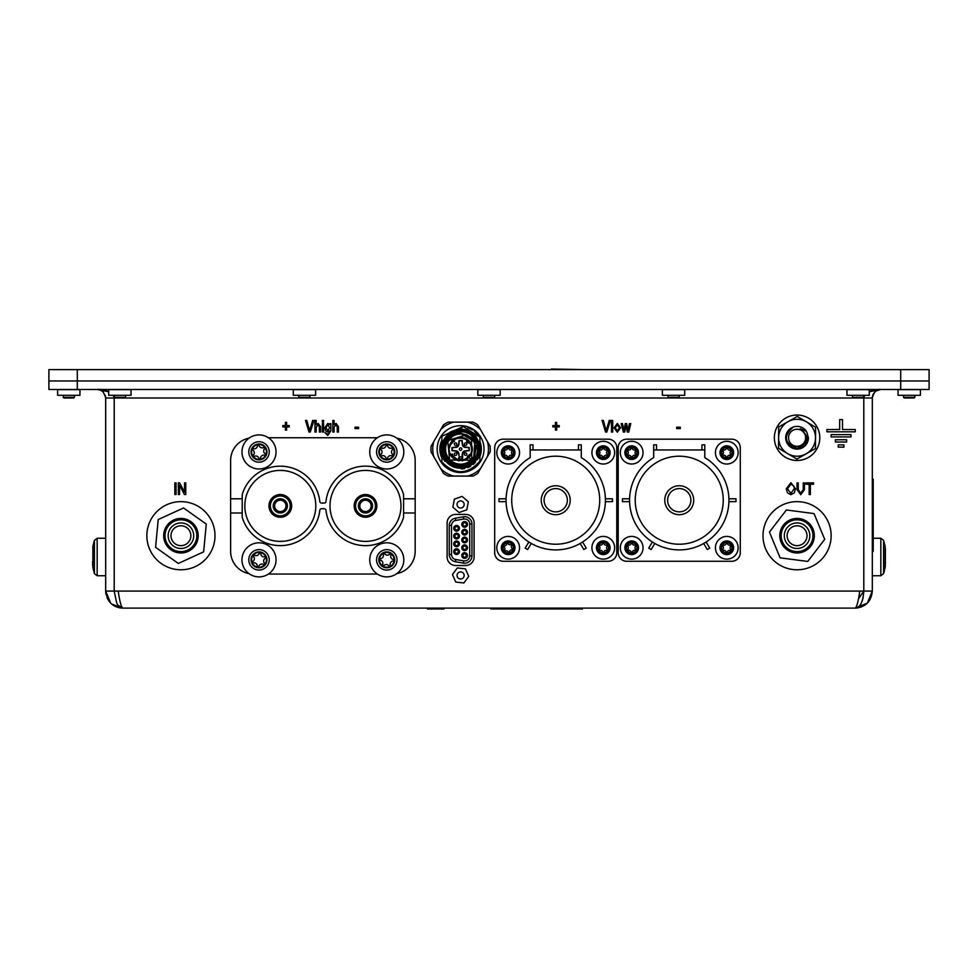 <?xml version="1.0" encoding="UTF-8"?>
<svg xmlns="http://www.w3.org/2000/svg" width="978" height="978" viewBox="0 0 978 978"><rect width="100%" height="100%" fill="white"/><g stroke="black" fill="none" stroke-linecap="round" stroke-linejoin="round"><path stroke-width="1.47" d="M909.222 395.295L898.048 395.295L898.048 389.623L920.396 389.623L920.396 395.295L909.222 395.295M858.122 395.295L846.948 395.295L846.948 389.623L869.283 389.623L869.283 395.295L858.122 395.295M68.778 395.295L57.604 395.295L57.604 389.623L79.951 389.623L79.951 395.295L68.778 395.295M673.561 395.295L662.387 395.295L662.387 389.623L684.734 389.623L684.734 395.295L673.561 395.295M489 395.295L477.826 395.295L477.826 389.623L500.174 389.623L500.174 395.295L489 395.295M304.439 395.295L293.266 395.295L293.266 389.623L315.613 389.623L315.613 395.295L304.439 395.295M119.878 395.295L108.717 395.295L108.717 389.623L131.052 389.623L131.052 395.295L119.878 395.295M797.07 429.232A8.521 8.521 0 0 0 788.549 437.753A8.521 8.521 0 0 0 797.07 446.274A8.521 8.521 0 0 0 805.591 437.753A8.521 8.521 0 0 0 797.07 429.232M793.219 427.068A11.357 11.357 0 0 1 806.483 431.396L800.273 428.706C809.918 436.873 808.855 443.376 797.07 448.23C784.246 443.389 782.95 436.335 793.219 427.068L789.038 429.721L793.219 427.068L789.038 429.721L785.713 437.753L789.038 445.785L797.07 449.11C807.192 446.934 810.334 441.029 806.483 431.396L808.427 437.753L805.102 445.785L797.07 449.11L805.102 445.785L808.427 437.753L806.483 431.396L808.427 437.753L805.102 445.785L797.07 449.11L805.102 445.785L797.07 449.11L805.102 445.785L808.427 437.753L805.102 445.785L797.07 449.11L805.102 445.785L808.427 437.753L806.483 431.396L808.427 437.753L805.102 445.785L797.07 449.11L805.102 445.785L808.427 437.753L805.102 445.785L797.07 449.11L789.038 445.785L785.713 437.753L789.038 429.721L793.219 427.068L789.038 429.721L785.713 437.753L789.038 445.785L797.07 449.11L789.038 445.785L785.713 437.753L789.038 429.721L793.219 427.068L789.038 429.721L785.713 437.753L789.038 445.785L797.07 449.11L789.038 445.785L785.713 437.753L789.038 429.721L793.219 427.068L789.038 429.721L785.713 437.753L789.038 445.785L797.07 449.11L789.038 445.785L785.713 437.753L789.038 429.721L793.219 427.068L789.038 429.721L785.713 437.753L789.038 445.785L797.07 449.11L789.038 445.785L785.713 437.753L789.038 429.721L793.219 427.068A11.357 11.357 0 0 0 796.972 449.11A11.357 11.357 0 0 0 808.427 437.838M800.579 448.547L805.102 445.785L808.427 437.753M443.963 608.683L427.508 608.683M443.963 608.964L427.508 608.964M582.546 608.964L490.895 608.964L582.546 608.683M858.391 599.001L863.794 591.079L863.794 397.997L864.674 395.295M861.19 607.057L855.273 608.108C865.616 607.118 871.288 601.433 872.315 591.079L867.315 603.12L872.315 591.079L859.784 591.079C858.281 601.421 856.777 607.106 855.273 608.108L122.727 608.108L855.273 608.108L867.327 603.12L864.735 605.248L855.273 608.108C860.237 607.534 863.073 601.861 863.794 591.079M922.694 380.968L929.1 380.968L929.1 389.476L929.1 380.968L900.701 380.968L922.694 380.968M929.1 389.476L900.701 389.476L900.701 380.968L77.299 380.968L900.701 380.968L900.701 369.611L929.1 369.611L929.1 380.968L929.1 369.611M869.283 391.738L880.836 389.476L875.909 391.041M875.872 391.078L874.735 392.056M873.623 393.449L873.146 394.317M872.743 395.332L872.425 396.616M872.425 396.603L872.743 395.32M465.577 514.416A8.521 8.521 0 0 1 474.098 522.924L474.098 557.008A8.521 8.521 0 0 1 465.577 565.516L455.638 565.516A8.521 8.521 0 0 1 447.117 557.008L447.117 522.924A8.521 8.521 0 0 1 455.638 514.416L465.577 514.416M441.445 456.995L441.445 441.212M180.93 501.641A34.071 34.071 0 0 0 146.859 535.712A34.071 34.071 0 0 0 180.93 569.783A34.071 34.071 0 0 0 215.001 535.712A34.071 34.071 0 0 0 180.93 501.641M797.07 501.641A34.071 34.071 0 0 0 762.999 535.712A34.071 34.071 0 0 0 797.07 569.783A34.071 34.071 0 0 0 831.141 535.712A34.071 34.071 0 0 0 797.07 501.641M119.707 607.839L122.727 608.108C121.223 607.118 119.719 601.433 118.216 591.079L114.206 591.079L116.7 603.12L117.996 605.248L122.727 608.108L111.737 604.098M77.299 389.476L48.9 389.476L48.9 380.968L77.299 380.968L77.299 389.476L900.701 389.476M876.814 389.476L869.283 391.457M108.717 391.457L101.186 389.476M110.318 602.754L105.685 591.079L105.783 592.827M105.783 592.9L106.015 594.404M107.14 597.949L108.839 600.944M112.409 604.624L113.582 605.455M116.541 606.947L119.499 607.803M105.269 395.381L105.575 396.591M103.265 392.056L102.128 391.066M102.091 391.041L99.707 389.867M863.109 597.803L862.315 600.675M858.476 606.861L856.789 607.839M873.305 390.356L870.958 391.053M876.532 390.65L878.256 389.88M877.975 389.977L880.836 389.476C876.997 388.669 874.161 391.518 872.315 397.997L872.315 591.079M853.158 397.997L872.315 397.997M124.842 397.997L114.206 397.997L114.206 591.079L105.685 591.079L105.685 397.997C103.839 391.518 101.003 388.669 97.164 389.476L108.717 391.738M113.326 395.295L114.206 397.997L105.685 397.997L105.685 538.267L97.164 538.267L94.414 540.394L94.414 573.609L92.886 567.631L92.886 546.372L94.414 540.394L97.164 538.267L94.414 540.394M113.265 605.248L122.727 608.108C112.8 607.534 107.128 601.861 105.685 591.079L110.685 603.12M97.164 538.267L97.164 575.736L105.685 575.736L105.685 591.079M104.389 390.283L102.189 389.855M102.103 389.843L97.164 389.476L100.025 389.977M286.627 430.1L285.417 430.1L285.417 426.921L282.838 426.921L282.838 425.552L285.417 425.552L285.417 422.374L286.627 422.374L286.627 425.552L289.207 425.552L289.207 426.921L286.627 426.921L286.627 430.1M310.27 432.068L309.024 432.068L305.527 420.406L306.774 420.406L309.586 430.711L312.691 420.406L313.95 420.406L310.27 432.068M316.175 432.068L314.965 432.068L314.965 420.406L316.175 420.406L316.175 424.574L318.217 423.437L320.564 426.714L320.564 432.068L319.354 432.068L319.354 426.701L317.948 424.648L316.175 427.435L316.175 432.068M323.596 422.068L322.385 422.068L322.385 420.406L323.596 420.406L323.596 422.068M323.596 432.068L322.385 432.068L322.385 423.584L323.596 423.584L323.596 432.068M327.752 435.406L324.965 432.679L327.728 434.195L329.562 432.765L329.659 430.943L327.764 432.068L325.735 431.017L324.806 427.777L327.801 423.437L329.806 424.672L329.806 423.584L330.87 423.584L330.87 430.846L327.752 435.406M326.029 427.704L327.838 430.858L329.659 427.765L327.777 424.648L326.029 427.704M334.06 432.068L332.838 432.068L332.838 420.406L334.06 420.406L334.06 424.574L336.102 423.437L338.449 426.714L338.449 432.068L337.239 432.068L337.239 426.701L335.821 424.648L334.06 427.435L334.06 432.068M358.608 428.584L354.965 428.584L354.965 427.227L358.608 427.227L358.608 428.584M556.653 430.1L555.443 430.1L555.443 426.921L552.863 426.921L552.863 425.552L555.443 425.552L555.443 422.374L556.653 422.374L556.653 425.552L559.233 425.552L559.233 426.921L556.653 426.921L556.653 430.1M606.812 432.068L605.565 432.068L602.081 420.406L603.328 420.406L606.128 430.711L609.233 420.406L610.492 420.406L606.812 432.068M612.717 432.068L611.507 432.068L611.507 420.406L612.717 420.406L612.717 432.068M617.338 432.227L614.086 427.826L617.338 423.437L620.602 427.741L617.338 432.227M615.296 427.826L617.375 431.005L619.38 427.826L617.314 424.648L615.296 427.826M624.697 432.068L623.341 432.068L621.201 423.584L622.448 423.584L624.013 430.247L625.309 423.584L626.654 423.584L627.949 430.1L629.502 423.584L630.749 423.584L628.732 432.068L627.277 432.068L625.981 425.552L624.697 432.068M680.297 428.584L676.666 428.584L676.666 427.227L680.297 427.227L680.297 428.584M176.052 494.538L174.842 494.538L174.842 482.863L176.052 482.863L176.052 494.538M179.536 494.538L178.326 494.538L178.326 482.863L179.622 482.863L184.536 492.166L184.536 482.863L185.759 482.863L185.759 494.538L184.463 494.538L179.536 485.247L179.536 494.538M787.449 492.863L786.263 488.853L790.896 482.716L795.505 488.719L794.319 492.9L790.884 494.685L787.449 492.863M787.473 488.878L790.884 493.328L794.295 488.682L793.794 486.042L790.909 484.086L787.473 488.878M803.244 489.587L803.244 482.863L804.454 482.863L804.454 489.587L800.75 494.685L797.021 489.587L797.021 482.863L798.244 482.863L798.244 489.587L800.664 493.328L803.244 489.587M810.359 494.538L809.148 494.538L809.148 484.232L805.97 484.232L805.97 482.863L813.537 482.863L813.537 484.232L810.359 484.232L810.359 494.538M839.662 419.599L839.662 429.525L826.887 429.525L826.887 431.799L855.273 431.799L855.273 429.525L842.498 429.525L842.498 419.599L839.662 419.599M831.141 434.648L831.141 436.909L851.019 436.909L851.019 434.648L831.141 434.648M835.395 439.758L835.395 442.019L846.642 442.019L846.642 439.758L835.395 439.758M838.244 444.868L838.244 447.129L843.916 447.129L843.916 444.868L838.244 444.868M546.25 369.611L551.36 369.611M551.36 369.036L583.157 369.611M398.009 369.611L504.428 369.611M77.299 369.611L48.9 369.611L48.9 380.968L77.299 380.968L77.299 369.611L900.701 369.611M171.725 548.67A15.905 15.905 0 0 1 167.971 526.494A15.905 15.905 0 0 1 190.135 522.741A15.905 15.905 0 0 1 193.888 544.917A15.905 15.905 0 0 1 171.725 548.67M170.93 549.783A17.262 17.262 0 0 1 166.859 525.712A17.262 17.262 0 0 1 190.93 521.629A17.262 17.262 0 0 1 195.001 545.712A17.262 17.262 0 0 1 170.93 549.783M188.326 525.296A12.775 12.775 0 0 1 191.346 543.108A12.775 12.775 0 0 1 173.534 546.127A12.775 12.775 0 0 1 170.514 528.303A12.775 12.775 0 0 1 188.326 525.296M186.688 527.607A9.939 9.939 0 0 1 189.035 541.457A9.939 9.939 0 0 1 175.172 543.805A9.939 9.939 0 0 1 172.825 529.954A9.939 9.939 0 0 1 186.688 527.607M155.588 547.313L158.216 519.562L183.546 507.961L206.272 524.098L203.644 551.849L178.314 563.45L155.588 547.313M782.388 541.8A15.905 15.905 0 0 1 790.982 521.017A15.905 15.905 0 0 1 811.752 529.611A15.905 15.905 0 0 1 803.158 550.394A15.905 15.905 0 0 1 782.388 541.8M781.129 542.325A17.262 17.262 0 0 1 790.456 519.758A17.262 17.262 0 0 1 813.011 529.098A17.262 17.262 0 0 1 803.684 551.653A17.262 17.262 0 0 1 781.129 542.325M808.867 530.809A12.775 12.775 0 0 1 801.96 547.509A12.775 12.775 0 0 1 785.273 540.602A12.775 12.775 0 0 1 792.18 523.902A12.775 12.775 0 0 1 808.867 530.809M806.251 531.898A9.939 9.939 0 0 1 800.872 544.893A9.939 9.939 0 0 1 787.889 539.514A9.939 9.939 0 0 1 793.268 526.531A9.939 9.939 0 0 1 806.251 531.898M769.441 532.081L786.398 509.966L814.026 513.597L824.698 539.33L807.742 561.445L780.114 557.827L769.441 532.081M464.587 516.69A7.384 7.384 0 0 1 471.958 524.061L471.958 555.871A7.384 7.384 0 0 1 463.303 563.132L455.345 561.739A7.384 7.384 0 0 1 449.244 554.465L449.244 525.467A7.384 7.384 0 0 1 455.345 518.193L463.303 516.8A7.384 7.384 0 0 1 464.587 516.69M456.579 533.242A2.836 2.836 0 0 1 459.416 536.078A2.836 2.836 0 0 1 456.579 538.915A2.836 2.836 0 0 1 453.731 536.078A2.836 2.836 0 0 1 456.579 533.242M456.579 537.778A1.699 1.699 0 0 0 458.279 536.078A1.699 1.699 0 0 0 456.579 534.367A1.699 1.699 0 0 0 454.868 536.078A1.699 1.699 0 0 0 456.579 537.778M456.579 541.017A2.836 2.836 0 0 1 459.416 543.854A2.836 2.836 0 0 1 456.579 546.69A2.836 2.836 0 0 1 453.731 543.854A2.836 2.836 0 0 1 456.579 541.017M456.579 545.565A1.699 1.699 0 0 0 458.279 543.854A1.699 1.699 0 0 0 456.579 542.154A1.699 1.699 0 0 0 454.868 543.854A1.699 1.699 0 0 0 456.579 545.565M464.636 544.905A2.836 2.836 0 0 1 467.472 547.741A2.836 2.836 0 0 1 464.636 550.59A2.836 2.836 0 0 1 461.799 547.741A2.836 2.836 0 0 1 464.636 544.905M464.636 549.453A1.699 1.699 0 0 0 466.347 547.741A1.699 1.699 0 0 0 464.636 546.042A1.699 1.699 0 0 0 462.936 547.741A1.699 1.699 0 0 0 464.636 549.453M464.636 537.13A2.836 2.836 0 0 1 467.472 539.966A2.836 2.836 0 0 1 464.636 542.802A2.836 2.836 0 0 1 461.799 539.966A2.836 2.836 0 0 1 464.636 537.13M464.636 541.665A1.699 1.699 0 0 0 466.347 539.966A1.699 1.699 0 0 0 464.636 538.267A1.699 1.699 0 0 0 462.936 539.966A1.699 1.699 0 0 0 464.636 541.665M464.636 529.342A2.836 2.836 0 0 1 467.472 532.191A2.836 2.836 0 0 1 464.636 535.027A2.836 2.836 0 0 1 461.799 532.191A2.836 2.836 0 0 1 464.636 529.342M464.636 533.89A1.699 1.699 0 0 0 466.347 532.191A1.699 1.699 0 0 0 464.636 530.479A1.699 1.699 0 0 0 462.936 532.191A1.699 1.699 0 0 0 464.636 533.89M456.579 525.455A2.836 2.836 0 0 1 459.416 528.291A2.836 2.836 0 0 1 456.579 531.14A2.836 2.836 0 0 1 453.731 528.291A2.836 2.836 0 0 1 456.579 525.455M456.579 530.003A1.699 1.699 0 0 0 458.279 528.291A1.699 1.699 0 0 0 456.579 526.592A1.699 1.699 0 0 0 454.868 528.291A1.699 1.699 0 0 0 456.579 530.003M456.579 548.792A2.836 2.836 0 0 1 459.416 551.641A2.836 2.836 0 0 1 456.579 554.477A2.836 2.836 0 0 1 453.731 551.641A2.836 2.836 0 0 1 456.579 548.792M456.579 553.34A1.699 1.699 0 0 0 458.279 551.641A1.699 1.699 0 0 0 456.579 549.929A1.699 1.699 0 0 0 454.868 551.641A1.699 1.699 0 0 0 456.579 553.34M464.636 521.567A2.836 2.836 0 0 1 467.472 524.404A2.836 2.836 0 0 1 464.636 527.252A2.836 2.836 0 0 1 461.799 524.404A2.836 2.836 0 0 1 464.636 521.567M464.636 526.115A1.699 1.699 0 0 0 466.347 524.404A1.699 1.699 0 0 0 464.636 522.704A1.699 1.699 0 0 0 462.936 524.404A1.699 1.699 0 0 0 464.636 526.115M464.636 552.692A2.836 2.836 0 0 1 467.472 555.528A2.836 2.836 0 0 1 464.636 558.365A2.836 2.836 0 0 1 461.799 555.528A2.836 2.836 0 0 1 464.636 552.692M464.636 557.228A1.699 1.699 0 0 0 466.347 555.528A1.699 1.699 0 0 0 464.636 553.817A1.699 1.699 0 0 0 462.936 555.528A1.699 1.699 0 0 0 464.636 557.228M451.518 554.465L449.244 554.465L449.244 525.467L451.518 525.467L451.518 554.465A5.11 5.11 0 0 0 455.748 559.502L463.694 560.895A5.11 5.11 0 0 0 469.697 555.871L469.697 524.061A5.11 5.11 0 0 0 463.694 519.037L455.748 520.43A5.11 5.11 0 0 0 451.518 525.467M456.42 526.604L455.296 527.166M455.296 529.416L456.42 529.99M456.579 549.929L455.296 550.516M455.296 552.766L456.42 553.328M248.987 438.168A22.714 22.714 0 0 0 230.625 460.467L230.625 551.323A22.714 22.714 0 0 0 248.987 573.621M396.799 438.168A22.714 22.714 0 0 1 415.173 460.467L415.173 512.998L403.584 512.998M354.134 505.895A11.357 11.357 0 0 1 365.491 494.538A11.357 11.357 0 0 1 376.848 505.895A11.357 11.357 0 0 1 365.491 517.252A11.357 11.357 0 0 1 354.134 505.895A11.357 11.357 0 0 1 365.491 494.538A11.357 11.357 0 0 1 376.848 505.895M371.163 505.895A5.685 5.685 0 0 0 365.491 500.21A5.685 5.685 0 0 0 359.806 505.895A5.685 5.685 0 0 0 365.491 511.567A5.685 5.685 0 0 0 371.163 505.895A5.685 5.685 0 0 1 365.491 511.567A5.685 5.685 0 0 1 359.806 505.895A5.685 5.685 0 0 0 365.491 511.567A5.685 5.685 0 0 0 371.163 505.895M268.95 505.895A11.357 11.357 0 0 1 280.307 494.538A11.357 11.357 0 0 1 291.664 505.895A11.357 11.357 0 0 1 280.307 517.252A11.357 11.357 0 0 1 268.95 505.895A11.357 11.357 0 0 1 280.307 494.538A11.357 11.357 0 0 1 291.664 505.895M285.992 505.895A5.685 5.685 0 0 0 280.307 500.21A5.685 5.685 0 0 0 274.635 505.895A5.685 5.685 0 0 0 280.307 511.567A5.685 5.685 0 0 0 285.992 505.895A5.685 5.685 0 0 1 280.307 511.567A5.685 5.685 0 0 1 274.635 505.895M315.796 505.895A35.489 35.489 0 0 1 280.307 541.384A35.489 35.489 0 0 1 244.818 505.895A35.489 35.489 0 0 1 280.307 470.406A35.489 35.489 0 0 1 315.796 505.895M330.002 505.895A35.489 35.489 0 0 0 365.491 541.384A35.489 35.489 0 0 0 400.98 505.895A35.489 35.489 0 0 0 365.491 470.406A35.489 35.489 0 0 0 330.002 505.895M268.424 574.037L377.361 574.037M396.799 573.621A22.714 22.714 0 0 0 415.173 551.323L415.173 512.998M377.361 437.753L268.424 437.753M321.481 503.059L324.317 503.059A1.663 1.663 0 0 0 325.967 501.567A39.756 39.756 0 0 1 403.584 494.538L403.584 517.252A39.756 39.756 0 0 1 325.967 510.223A1.663 1.663 0 0 0 324.317 508.731L321.481 508.731A1.663 1.663 0 0 0 319.818 510.223A39.756 39.756 0 0 1 242.214 517.252L242.214 494.538A39.756 39.756 0 0 1 319.818 501.567A1.663 1.663 0 0 0 321.481 503.059M664.759 500.21A14.487 14.487 0 0 1 679.233 485.736A14.487 14.487 0 0 1 693.72 500.21A14.487 14.487 0 0 1 679.233 514.697A14.487 14.487 0 0 1 664.759 500.21A14.487 14.487 0 0 1 679.233 485.736A14.487 14.487 0 0 1 693.72 500.21M635.223 500.21A44.01 44.01 0 0 0 679.233 544.22A44.01 44.01 0 0 0 723.243 500.21A44.01 44.01 0 0 0 679.233 456.2A44.01 44.01 0 0 0 635.223 500.21M728.928 500.21A49.695 49.695 0 0 0 704.796 457.606L704.796 449.953L653.683 449.953L653.683 457.606A49.695 49.695 0 0 0 679.233 549.905A49.695 49.695 0 0 0 728.928 500.21L728.903 498.792L736.006 498.792L736.006 501.641L728.928 501.641L728.928 500.21M629.563 498.792L629.563 501.641M652.375 542.008L654.795 543.475M703.671 543.475L706.104 542.008M740.285 552.741A8.521 8.521 0 0 1 731.764 561.262L626.715 561.262A8.521 8.521 0 0 1 618.194 552.741L618.194 447.692A8.521 8.521 0 0 1 626.715 439.171L731.764 439.171A8.521 8.521 0 0 1 740.285 447.692L740.285 552.741M629.551 501.641L622.473 501.641L622.473 498.792L629.551 498.792M706.116 542.032L709.771 548.096L707.338 549.563L703.683 543.499M654.795 543.499L651.128 549.563L648.707 548.096L652.363 542.032M701.947 449.953L701.947 444.843L704.796 444.843L704.796 449.953M653.683 449.953L653.683 444.843L656.519 444.843L656.519 449.953M541.25 500.21A14.487 14.487 0 0 1 555.724 485.736A14.487 14.487 0 0 1 570.211 500.21A14.487 14.487 0 0 1 555.724 514.697A14.487 14.487 0 0 1 541.25 500.21A14.487 14.487 0 0 1 555.724 485.736A14.487 14.487 0 0 1 570.211 500.21M511.714 500.21A44.01 44.01 0 0 0 555.724 544.22A44.01 44.01 0 0 0 599.734 500.21A44.01 44.01 0 0 0 555.724 456.2A44.01 44.01 0 0 0 511.714 500.21M605.394 501.641L605.419 500.21A49.695 49.695 0 0 0 581.274 457.606L581.274 449.953L530.174 449.953L530.174 457.606A49.695 49.695 0 0 0 555.724 549.905A49.695 49.695 0 0 0 605.419 500.21L605.394 498.792M506.054 498.792L506.042 501.641L498.951 501.641L498.951 498.792L506.042 498.792M528.853 542.008L531.286 543.475M580.162 543.475L582.595 542.008M616.776 552.741A8.521 8.521 0 0 1 608.255 561.262L503.193 561.262A8.521 8.521 0 0 1 494.685 552.741L494.685 447.692A8.521 8.521 0 0 1 503.193 439.171L608.255 439.171A8.521 8.521 0 0 1 616.776 447.692L616.776 552.741M605.419 498.792L612.497 498.792L612.497 501.641L605.419 501.641M582.607 542.032L586.262 548.096L583.829 549.563L580.174 543.499M531.274 543.499L527.619 549.563L525.186 548.096L528.841 542.032M578.438 449.953L578.438 444.843L581.274 444.843L581.274 449.953M530.174 449.953L530.174 444.843L533.01 444.843L533.01 449.953M496.812 452.655A11.357 11.357 0 0 0 508.169 464.012A11.357 11.357 0 0 0 519.526 452.655A11.357 11.357 0 0 0 508.169 441.298A11.357 11.357 0 0 0 496.812 452.655A11.357 11.357 0 0 0 508.169 464.012A11.357 11.357 0 0 0 519.526 452.655A11.357 11.357 0 0 1 508.169 464.012A11.357 11.357 0 0 1 496.812 452.655M614.636 452.655A11.357 11.357 0 0 0 603.279 441.298A11.357 11.357 0 0 0 591.922 452.655A11.357 11.357 0 0 0 603.279 464.012A11.357 11.357 0 0 0 614.636 452.655A11.357 11.357 0 0 0 603.279 441.298A11.357 11.357 0 0 0 591.922 452.655A11.357 11.357 0 0 0 603.279 464.012A11.357 11.357 0 0 0 614.636 452.655M643.035 452.655A11.357 11.357 0 0 0 631.678 441.298A11.357 11.357 0 0 0 620.321 452.655A11.357 11.357 0 0 0 631.678 464.012A11.357 11.357 0 0 0 643.035 452.655A11.357 11.357 0 0 0 631.678 441.298A11.357 11.357 0 0 0 620.321 452.655A11.357 11.357 0 0 0 631.678 464.012A11.357 11.357 0 0 0 643.035 452.655M738.158 452.655A11.357 11.357 0 0 0 726.972 441.298A11.357 11.357 0 0 0 715.444 452.301A11.357 11.357 0 0 0 726.434 464.012A11.357 11.357 0 0 0 738.158 452.655M496.812 547.778A11.357 11.357 0 0 0 508.169 559.135A11.357 11.357 0 0 0 519.526 547.778M614.636 547.778A11.357 11.357 0 0 0 603.279 536.421A11.357 11.357 0 0 0 591.922 547.778A11.357 11.357 0 0 0 603.279 559.135A11.357 11.357 0 0 0 614.636 547.778A11.357 11.357 0 0 0 603.279 536.421A11.357 11.357 0 0 0 591.922 547.778A11.357 11.357 0 0 0 603.279 559.135A11.357 11.357 0 0 0 614.636 547.778M738.158 547.778A11.357 11.357 0 0 0 726.801 536.421A11.357 11.357 0 0 0 715.444 547.778A11.357 11.357 0 0 0 726.801 559.135A11.357 11.357 0 0 0 738.158 547.778A11.357 11.357 0 0 0 726.801 536.421A11.357 11.357 0 0 0 715.444 547.778A11.357 11.357 0 0 0 726.801 559.135A11.357 11.357 0 0 0 738.158 547.778M503.621 449.611L504.061 449.672A2.286 2.286 0 0 0 507.643 447.631L507.643 447.484A5.196 5.196 0 0 0 503.951 449.623L503.425 450.528A5.196 5.196 0 0 0 503.425 454.794L503.951 455.699A5.196 5.196 0 0 0 507.643 457.826L508.682 457.826A5.196 5.196 0 0 0 512.386 455.699L512.9 454.794A5.196 5.196 0 0 0 512.9 450.528L512.386 449.623A5.196 5.196 0 0 0 508.682 447.484L507.643 447.484M508.682 447.484L508.694 447.606A2.286 2.286 0 0 0 512.252 449.684L512.386 449.623M513.095 450.112L512.802 450.589A2.286 2.286 0 0 0 512.802 454.721L513.095 455.198M512.386 455.699L512.252 455.626A2.286 2.286 0 0 0 508.694 457.704L508.682 457.826M507.802 458.12L507.631 457.728A2.286 2.286 0 0 0 504.061 455.638L503.951 455.699M503.254 455.063L503.523 454.721A2.286 2.286 0 0 0 503.548 450.601L503.254 450.247M502.399 452.655A5.758 5.758 0 0 0 508.169 458.425A5.758 5.758 0 0 0 513.927 452.655A5.758 5.758 0 0 0 508.169 446.897A5.758 5.758 0 0 0 502.399 452.655M598.744 449.611L599.172 449.672A2.286 2.286 0 0 0 602.754 447.631L602.766 447.484A5.196 5.196 0 0 0 599.074 449.623L598.548 450.528A5.196 5.196 0 0 0 598.548 454.794L599.074 455.699A5.196 5.196 0 0 0 602.766 457.826L603.805 457.826A5.196 5.196 0 0 0 607.497 455.699L608.023 454.794A5.196 5.196 0 0 0 608.023 450.528L607.497 449.623A5.196 5.196 0 0 0 603.805 447.484L602.913 447.203M603.805 447.484L603.817 447.606A2.286 2.286 0 0 0 607.375 449.684L607.925 450.589A2.286 2.286 0 0 0 607.925 454.721L608.206 455.198M607.497 455.699L607.375 455.626A2.286 2.286 0 0 0 603.817 457.704L603.658 458.12M602.766 457.826L602.754 457.728A2.286 2.286 0 0 0 599.172 455.638L599.074 455.699M598.377 455.063L598.646 454.721A2.286 2.286 0 0 0 598.67 450.601L598.377 450.247M597.521 452.655A5.758 5.758 0 0 0 603.279 458.425A5.758 5.758 0 0 0 609.049 452.655A5.758 5.758 0 0 0 603.279 446.897A5.758 5.758 0 0 0 597.521 452.655M627.13 449.611L627.57 449.672A2.286 2.286 0 0 0 631.152 447.631L631.152 447.484A5.196 5.196 0 0 0 627.46 449.623L626.935 450.528A5.196 5.196 0 0 0 626.935 454.794L627.46 455.699A5.196 5.196 0 0 0 631.152 457.826L632.204 457.826A5.196 5.196 0 0 0 635.896 455.699L636.421 454.794A5.196 5.196 0 0 0 636.421 450.528L635.896 449.623A5.196 5.196 0 0 0 632.204 447.484L631.311 447.203M632.204 447.484L632.204 447.606A2.286 2.286 0 0 0 635.761 449.684L636.311 450.589A2.286 2.286 0 0 0 636.311 454.721L636.605 455.198M635.896 455.699L635.761 455.626A2.286 2.286 0 0 0 632.204 457.704L632.045 458.12M631.152 457.826L631.152 457.728A2.286 2.286 0 0 0 627.57 455.638L627.46 455.699M626.764 455.063L627.045 454.721A2.286 2.286 0 0 0 627.069 450.601L626.764 450.247M625.908 452.655A5.758 5.758 0 0 0 631.678 458.425A5.758 5.758 0 0 0 637.436 452.655A5.758 5.758 0 0 0 631.678 446.897A5.758 5.758 0 0 0 625.908 452.655M599.074 544.734L599.172 544.795A2.286 2.286 0 0 0 602.754 542.753L602.766 542.607A5.196 5.196 0 0 0 599.074 544.734L598.548 545.638A5.196 5.196 0 0 0 598.548 549.905L599.074 550.81A5.196 5.196 0 0 0 602.766 552.949L603.805 552.949A5.196 5.196 0 0 0 607.497 550.81L608.023 549.905A5.196 5.196 0 0 0 608.023 545.638L607.497 544.734A5.196 5.196 0 0 0 603.805 542.607L602.913 542.313M603.805 542.607L603.817 542.729A2.286 2.286 0 0 0 607.375 544.807L607.925 545.712A2.286 2.286 0 0 0 607.925 549.844L608.206 550.308M607.497 550.81L607.375 550.748A2.286 2.286 0 0 0 603.817 552.827L603.805 552.949M602.766 552.949L602.754 552.802A2.286 2.286 0 0 0 599.172 550.761L598.744 550.822M598.377 550.186L598.646 549.844A2.286 2.286 0 0 0 598.67 545.724L598.377 545.369M597.521 547.778A5.758 5.758 0 0 0 603.279 553.536A5.758 5.758 0 0 0 609.049 547.778A5.758 5.758 0 0 0 603.279 542.008A5.758 5.758 0 0 0 597.521 547.778M722.351 449.464L722.779 449.55A2.286 2.286 0 0 0 726.422 447.618L726.434 447.472A5.196 5.196 0 0 0 722.681 449.489L722.131 450.369A5.196 5.196 0 0 0 721.996 454.636L722.485 455.565A5.196 5.196 0 0 0 726.104 457.802L727.155 457.838A5.196 5.196 0 0 0 730.908 455.821L731.458 454.941A5.196 5.196 0 0 0 731.605 450.675L731.104 449.758A5.196 5.196 0 0 0 727.485 447.508L726.434 447.472M727.339 447.215L727.485 447.631A2.286 2.286 0 0 0 730.969 449.819L731.104 449.758M731.801 450.271L731.495 450.736A2.286 2.286 0 0 0 731.361 454.868L731.556 455.614M731.361 455.797L730.786 455.748A2.286 2.286 0 0 0 727.167 457.716L726.996 458.12M726.104 457.802L726.104 457.655A2.286 2.286 0 0 0 722.595 455.503L722.155 455.565M721.996 454.636L722.094 454.574A2.286 2.286 0 0 0 722.253 450.455L722.131 450.369M721.03 452.472A5.758 5.758 0 0 0 726.617 458.413A5.758 5.758 0 0 0 732.559 452.838A5.758 5.758 0 0 0 726.984 446.897A5.758 5.758 0 0 0 721.03 452.472M738.145 453.022A11.357 11.357 0 0 0 727.155 441.31A11.357 11.357 0 0 0 715.444 452.301M508.646 552.949L508.621 552.827A2.286 2.286 0 0 0 504.721 551.47L504.611 551.568A5.196 5.196 0 0 0 508.646 552.949L509.672 552.753A5.196 5.196 0 0 0 512.888 549.942L513.23 548.951A5.196 5.196 0 0 0 512.411 544.77L511.714 543.988A5.196 5.196 0 0 0 507.68 542.607L506.665 542.802A5.196 5.196 0 0 0 503.45 545.602L503.108 546.592A5.196 5.196 0 0 0 503.927 550.773L504.293 551.641M503.927 550.773L504.012 550.687A2.286 2.286 0 0 0 503.242 546.641L502.863 545.956M503.01 545.724L503.56 545.638A2.286 2.286 0 0 0 506.677 542.924L506.836 542.387M507.362 542.289L507.716 542.741A2.286 2.286 0 0 0 511.628 544.061L511.714 543.988M512.521 544.465L512.301 544.868A2.286 2.286 0 0 0 513.108 548.915L513.45 549.196M512.888 549.942L512.765 549.917A2.286 2.286 0 0 0 509.648 552.607L509.575 553.059M511.959 552.118A5.758 5.758 0 0 0 512.509 543.988A5.758 5.758 0 0 0 504.379 543.426A5.758 5.758 0 0 0 503.817 551.568A5.758 5.758 0 0 0 511.959 552.118M500.699 539.208A11.357 11.357 0 0 0 499.599 555.235A11.357 11.357 0 0 0 515.626 556.335A11.357 11.357 0 0 0 516.726 540.308A11.357 11.357 0 0 0 500.699 539.208M722.253 544.722L722.693 544.795A2.286 2.286 0 0 0 726.263 542.753L726.275 542.607A5.196 5.196 0 0 0 722.583 544.734L722.057 545.638A5.196 5.196 0 0 0 722.057 549.905L722.583 550.81A5.196 5.196 0 0 0 726.275 552.949L727.314 552.949A5.196 5.196 0 0 0 731.006 550.81L731.532 549.905A5.196 5.196 0 0 0 731.532 545.638L731.006 544.734A5.196 5.196 0 0 0 727.314 542.607L726.275 542.607M727.314 542.607L727.326 542.729A2.286 2.286 0 0 0 730.884 544.807L731.654 544.966M731.727 545.235L731.434 545.712A2.286 2.286 0 0 0 731.434 549.844L731.727 550.308M731.006 550.81L730.884 550.748A2.286 2.286 0 0 0 727.326 552.827L727.314 552.949M726.275 552.949L726.263 552.802A2.286 2.286 0 0 0 722.693 550.761L722.253 550.822M722.057 549.905L722.155 549.844A2.286 2.286 0 0 0 722.18 545.724L722.057 545.638M721.03 547.778A5.758 5.758 0 0 0 726.801 553.536A5.758 5.758 0 0 0 732.559 547.778A5.758 5.758 0 0 0 726.801 542.008A5.758 5.758 0 0 0 721.03 547.778M627.46 544.734L627.57 544.795A2.286 2.286 0 0 0 631.152 542.753L631.152 542.607A5.196 5.196 0 0 0 627.46 544.734L626.935 545.638A5.196 5.196 0 0 0 626.935 549.905L627.46 550.81A5.196 5.196 0 0 0 631.152 552.949L632.204 552.949A5.196 5.196 0 0 0 635.896 550.81L636.421 549.905A5.196 5.196 0 0 0 636.421 545.638L635.896 544.734A5.196 5.196 0 0 0 632.204 542.607L631.311 542.313M632.204 542.607L632.204 542.729A2.286 2.286 0 0 0 635.761 544.807L636.311 545.712A2.286 2.286 0 0 0 636.311 549.844L636.605 550.308M635.896 550.81L635.761 550.748A2.286 2.286 0 0 0 632.204 552.827L632.204 552.949M631.152 552.949L631.152 552.802A2.286 2.286 0 0 0 627.57 550.761L627.13 550.822M626.764 550.186L627.045 549.844A2.286 2.286 0 0 0 627.069 545.724L626.764 545.369M625.908 547.778A5.758 5.758 0 0 0 631.678 553.536A5.758 5.758 0 0 0 637.436 547.778A5.758 5.758 0 0 0 631.678 542.008A5.758 5.758 0 0 0 625.908 547.778M643.035 547.778A11.357 11.357 0 0 0 631.678 536.421A11.357 11.357 0 0 0 620.321 547.778A11.357 11.357 0 0 0 631.678 559.135A11.357 11.357 0 0 0 643.035 547.778A11.357 11.357 0 0 1 631.678 559.135A11.357 11.357 0 0 1 620.321 547.778M114.218 397.288L125.563 397.288L125.563 395.295M63.802 397.997L63.093 397.288L74.45 397.288L73.741 397.997L63.802 397.997L63.093 395.295M74.45 397.288L74.45 395.295L74.45 397.288M457.741 573.352A3.545 3.545 0 0 0 458.511 578.316A3.545 3.545 0 0 0 463.462 577.558A3.545 3.545 0 0 0 462.704 572.595A3.545 3.545 0 0 0 457.741 573.352M468.755 576.36L465.455 568.854L457.313 567.949L452.459 574.563L455.748 582.069L463.902 582.961L468.755 576.36M462.924 501.787A3.545 3.545 0 0 0 457.912 502.154A3.545 3.545 0 0 0 458.291 507.166A3.545 3.545 0 0 0 463.291 506.787A3.545 3.545 0 0 0 462.924 501.787M459.085 512.533L466.812 509.819L468.34 501.775L462.129 496.421L454.391 499.122L452.875 507.179L459.085 512.533M258.95 444.745A3.24 3.24 0 0 0 264.292 447.105A0.758 0.758 0 0 1 264.476 446.983A7.384 7.384 0 0 0 258.913 444.562A0.758 0.758 0 0 1 258.95 444.745M265.539 447.753A0.758 0.758 0 0 1 265.246 448.266A3.24 3.24 0 0 0 265.845 454.098A0.758 0.758 0 0 1 266.04 454.195A7.384 7.384 0 0 0 265.356 448.168L264.476 446.983M266.065 455.418A0.758 0.758 0 0 1 265.282 455.491A3.24 3.24 0 0 0 260.576 458.975A0.758 0.758 0 0 1 260.576 459.159A7.384 7.384 0 0 0 265.454 455.552L266.04 454.195A0.758 0.758 0 0 1 266.322 454.562M260.282 459.697L260.576 459.159A0.758 0.758 0 0 1 260.282 459.697L259.916 459.843A7.946 7.946 0 0 0 265.405 447.215A7.946 7.946 0 0 0 251.725 448.78A7.946 7.946 0 0 0 252.617 456.677L253.546 456.909A7.384 7.384 0 0 0 259.109 459.33A0.758 0.758 0 0 1 259.072 459.11A3.24 3.24 0 0 0 253.705 456.812A0.758 0.758 0 0 1 253.094 456.97M252.495 456.408A0.758 0.758 0 0 1 252.85 455.577A3.24 3.24 0 0 0 252.153 449.782A0.758 0.758 0 0 1 251.982 449.697A7.384 7.384 0 0 0 252.666 455.724L252.617 456.677A7.946 7.946 0 0 0 259.916 459.843L259.109 459.33A0.758 0.758 0 0 0 259.622 459.819M252.74 448.401A3.24 3.24 0 0 0 257.458 444.953A0.758 0.758 0 0 1 257.446 444.733A7.384 7.384 0 0 0 252.568 448.34A0.758 0.758 0 0 1 252.74 448.401M269.146 465.638A17.042 17.042 0 0 0 272.703 441.811A17.042 17.042 0 0 0 248.877 438.254A17.042 17.042 0 0 0 245.319 462.081A17.042 17.042 0 0 0 269.146 465.638M251.884 448.535A0.758 0.758 0 0 1 252.568 448.34L251.982 449.697A0.758 0.758 0 0 1 251.701 449.33M258.4 444.073A0.758 0.758 0 0 1 258.913 444.562L257.446 444.733M253.913 554.77A3.24 3.24 0 0 0 259.366 552.692A0.758 0.758 0 0 1 259.414 552.472A7.384 7.384 0 0 0 253.754 554.66A0.758 0.758 0 0 1 253.913 554.77M260.71 552.264A0.758 0.758 0 0 1 260.869 552.851A3.24 3.24 0 0 0 265.38 556.58A0.758 0.758 0 0 1 265.6 556.506A7.384 7.384 0 0 0 260.869 552.692L259.414 552.472M266.468 557.362A0.758 0.758 0 0 1 265.955 557.961A3.24 3.24 0 0 0 265.062 563.744A0.758 0.758 0 0 1 265.197 563.878A7.384 7.384 0 0 0 266.126 557.876L266.432 556.971A7.946 7.946 0 0 0 260.234 551.983L260.234 551.983A7.946 7.946 0 0 0 251.603 562.705A7.946 7.946 0 0 0 257.789 567.692L258.608 567.216A7.384 7.384 0 0 0 264.268 565.027A0.758 0.758 0 0 1 264.084 564.893A3.24 3.24 0 0 0 258.657 567.032A0.758 0.758 0 0 1 258.326 567.57M257.507 567.595A0.758 0.758 0 0 1 257.177 566.763A3.24 3.24 0 0 0 252.605 563.12A0.758 0.758 0 0 1 252.422 563.181A7.384 7.384 0 0 0 257.153 566.983L257.789 567.692A7.946 7.946 0 0 0 266.432 556.971L265.6 556.506A0.758 0.758 0 0 1 266.053 556.568M265.356 564.477L265.197 563.878A0.758 0.758 0 0 1 265.356 564.477L264.268 565.027M252.067 561.727A3.24 3.24 0 0 0 252.996 555.956A0.758 0.758 0 0 1 252.825 555.81A7.384 7.384 0 0 0 251.896 561.8A0.758 0.758 0 0 1 252.067 561.727M275.845 562.46A17.042 17.042 0 0 0 261.639 543.01A17.042 17.042 0 0 0 242.177 557.216A17.042 17.042 0 0 0 256.383 576.678A17.042 17.042 0 0 0 275.845 562.46M251.542 562.423A0.758 0.758 0 0 1 251.896 561.8L252.422 563.181A0.758 0.758 0 0 1 251.969 563.12M253.045 554.66A0.758 0.758 0 0 1 253.754 554.66L252.825 555.81M380.955 447.716A3.24 3.24 0 0 0 386.041 444.831A0.758 0.758 0 0 1 386.041 444.599A7.384 7.384 0 0 0 380.797 447.631A0.758 0.758 0 0 1 380.955 447.716M387.068 444.049A0.758 0.758 0 0 1 387.532 444.782A3.24 3.24 0 0 0 392.569 447.741A0.758 0.758 0 0 1 392.777 447.631A7.384 7.384 0 0 0 387.52 444.599L386.041 444.599M393.511 448.914A0.758 0.758 0 0 1 393.364 449.012A3.24 3.24 0 0 0 393.364 454.88A0.758 0.758 0 0 1 393.511 454.978A7.384 7.384 0 0 0 393.511 448.914L393.669 447.973A7.946 7.946 0 0 0 386.787 444L386.787 444A7.946 7.946 0 0 0 379.904 455.919A7.946 7.946 0 0 0 386.787 459.892L387.52 459.293A7.384 7.384 0 0 0 392.777 456.261A0.758 0.758 0 0 1 392.569 456.151A3.24 3.24 0 0 0 387.532 459.11A0.758 0.758 0 0 1 387.52 459.293M386.493 459.843A0.758 0.758 0 0 1 386.041 459.061A3.24 3.24 0 0 0 380.955 456.176A0.758 0.758 0 0 1 380.797 456.261A7.384 7.384 0 0 0 386.041 459.293L386.787 459.892A7.946 7.946 0 0 0 393.669 447.973L392.777 447.631A0.758 0.758 0 0 1 393.229 447.631M393.767 455.54L393.511 454.978A0.758 0.758 0 0 1 393.767 455.54L392.777 456.261A0.758 0.758 0 0 0 393.474 456.139M380.21 454.88A3.24 3.24 0 0 0 380.246 449.036A0.758 0.758 0 0 1 380.051 448.914A7.384 7.384 0 0 0 380.051 454.978A0.758 0.758 0 0 1 380.21 454.88M403.816 451.946A17.042 17.042 0 0 0 386.787 434.904A17.042 17.042 0 0 0 369.745 451.946A17.042 17.042 0 0 0 386.787 468.988A17.042 17.042 0 0 0 403.816 451.946A17.042 17.042 0 0 1 386.787 468.988A17.042 17.042 0 0 1 369.745 451.946M379.806 455.638A0.758 0.758 0 0 1 380.051 454.978L380.797 456.261A0.758 0.758 0 0 1 380.332 456.261M380.087 447.753A0.758 0.758 0 0 1 380.797 447.631L380.051 448.914A0.758 0.758 0 0 1 379.819 448.523M382.166 565.37A3.24 3.24 0 0 0 379.635 560.113A0.758 0.758 0 0 1 379.403 560.088A7.384 7.384 0 0 0 382.08 565.529A0.758 0.758 0 0 1 382.166 565.37M378.926 559.025A0.758 0.758 0 0 1 379.696 558.609A3.24 3.24 0 0 0 382.973 553.78A0.758 0.758 0 0 1 382.887 553.572A7.384 7.384 0 0 0 379.501 558.609L379.403 560.088M384.207 552.925A0.758 0.758 0 0 1 384.305 553.083A3.24 3.24 0 0 0 390.149 553.475A0.758 0.758 0 0 1 390.259 553.328A7.384 7.384 0 0 0 384.207 552.925L383.278 552.704A7.946 7.946 0 0 0 378.853 559.306L378.853 559.306A7.946 7.946 0 0 0 390.283 566.983A7.946 7.946 0 0 0 394.721 560.382L394.158 559.599A7.384 7.384 0 0 0 391.493 554.159A0.758 0.758 0 0 1 391.371 554.343A3.24 3.24 0 0 0 393.975 559.575A0.758 0.758 0 0 1 394.158 559.599M394.476 560.883A0.758 0.758 0 0 1 393.841 561.066A3.24 3.24 0 0 0 390.613 565.932A0.758 0.758 0 0 1 390.687 566.115A7.384 7.384 0 0 0 394.061 561.079L394.721 560.382A7.946 7.946 0 0 0 383.278 552.704L382.887 553.572A0.758 0.758 0 0 1 382.911 553.12M390.845 553.12L390.259 553.328A0.758 0.758 0 0 1 390.845 553.12L391.493 554.159A0.758 0.758 0 0 0 391.42 553.45M389.256 566.604A3.24 3.24 0 0 0 383.437 566.164A0.758 0.758 0 0 1 383.303 566.348A7.384 7.384 0 0 0 389.354 566.763A0.758 0.758 0 0 1 389.256 566.604M387.936 542.839A17.042 17.042 0 0 0 369.782 558.695A17.042 17.042 0 0 0 385.638 576.837A17.042 17.042 0 0 0 403.78 560.993A17.042 17.042 0 0 0 387.936 542.839M390.002 567.057A0.758 0.758 0 0 1 389.354 566.763L390.687 566.115A0.758 0.758 0 0 1 390.662 566.568M382.141 566.238A0.758 0.758 0 0 1 382.08 565.529L382.349 566.445L383.303 566.348A0.758 0.758 0 0 1 382.899 566.555M813.073 421.628A22.714 22.714 0 0 0 780.945 421.75A22.714 22.714 0 0 0 781.067 453.865A22.714 22.714 0 0 0 813.195 453.755A22.714 22.714 0 0 0 813.073 421.628A22.714 22.714 0 0 1 797.4 460.467A22.714 22.714 0 0 1 774.356 438.083M778.61 437.594A18.46 18.46 0 0 1 787.975 421.689L778.696 426.946L778.61 437.594A18.46 18.46 0 0 0 806.165 453.804A18.46 18.46 0 0 0 806.422 421.848A18.46 18.46 0 0 0 787.975 421.689L797.241 416.445L815.615 427.239L815.444 448.56L796.899 459.061L778.525 448.254L778.61 437.594M872.315 479.208L873.22 479.208L873.22 551.323L872.315 551.323L872.315 575.736L880.836 575.736L883.586 573.609L883.586 540.394L885.114 546.372L885.114 567.631L883.586 573.609L880.836 575.736L883.586 573.609L885.114 567.631L885.371 549.88M310.112 397.288L298.767 397.288L298.767 395.295M299.488 397.997L678.512 397.997M484.037 397.997L483.315 397.288L494.685 397.288L494.685 395.295M667.888 397.288L679.233 397.288L679.233 395.295M863.782 397.288L852.437 397.288L852.437 395.295M903.55 397.288L903.55 395.295L903.55 397.288L914.907 397.288L914.907 395.295L914.198 397.997L914.907 397.288L914.198 397.997L904.259 397.997L903.55 397.288M471.249 459.746A15.049 15.049 0 0 0 471.249 438.462A15.049 15.049 0 0 0 449.966 438.462A15.049 15.049 0 0 0 449.966 459.746A15.049 15.049 0 0 0 471.249 459.746L468.89 457.386M456.457 443.217A1.235 1.235 0 0 1 456.457 444.966A1.235 1.235 0 0 1 454.709 444.966A1.235 1.235 0 0 1 454.709 443.217A1.235 1.235 0 0 1 456.457 443.217M456.457 453.254A1.235 1.235 0 0 1 456.457 455.002A1.235 1.235 0 0 1 454.709 455.002A1.235 1.235 0 0 1 454.709 453.254A1.235 1.235 0 0 1 456.457 453.254M466.494 443.217A1.235 1.235 0 0 1 466.494 444.966A1.235 1.235 0 0 1 464.758 444.966A1.235 1.235 0 0 1 464.758 443.217A1.235 1.235 0 0 1 466.494 443.217M466.494 453.254A1.235 1.235 0 0 1 466.494 455.002A1.235 1.235 0 0 1 464.758 455.002A1.235 1.235 0 0 1 464.758 453.254A1.235 1.235 0 0 1 466.494 453.254M461.482 448.23A1.235 1.235 0 0 1 461.482 449.978A1.235 1.235 0 0 1 459.733 449.978A1.235 1.235 0 0 1 459.733 448.23A1.235 1.235 0 0 1 461.482 448.23M449.99 453.352L458.621 460.65A11.712 11.712 0 0 1 448.914 448.364L449.721 453.425L448.914 448.364A11.712 11.712 0 0 1 468.89 440.821A11.712 11.712 0 0 1 462.594 460.65L462.704 453.413L464.905 451.213L469.269 450.638L469.269 447.582L464.905 447.007L462.704 444.807L462.129 440.442L459.085 440.442L458.511 444.807L456.31 447.007L451.946 447.582L451.946 450.638L456.31 451.213L458.511 453.413L459.318 457.386A1.993 1.993 0 0 1 461.897 457.386L462.203 457.276M458.34 460.308L458.34 458.902L458.621 460.283A11.357 11.357 0 0 0 462.594 460.283M479.342 445.32L479.342 453.12A19.169 19.169 0 0 1 441.873 453.12L441.873 461.946C454.892 475.235 467.57 474.941 479.917 461.078L479.917 437.142L463.291 426.555L459.55 429.256L450.589 431.946M472.716 434.342L473.242 435.675A1.418 1.418 0 0 0 474.037 436.469L474.758 436.763M475.491 437.068L475.601 437.166A19.169 19.169 0 0 1 479.342 445.088A19.169 19.169 0 0 0 475.601 437.166L475.161 437.521A18.594 18.594 0 0 1 472.997 462.985A18.594 18.594 0 0 1 447.459 462.252A18.594 18.594 0 0 1 446.738 436.726A18.594 18.594 0 0 1 472.191 434.562L472.643 434.22M447.863 460.406L456.628 465.675A17.042 17.042 0 0 0 467.264 464.794L466.653 463.352L472.631 458.841L473.841 459.831A17.042 17.042 0 0 0 476.983 444.403L472.056 437.667L458.731 432.178A17.042 17.042 0 0 0 443.67 447.227L445.137 448.694A15.477 15.477 0 0 0 449.66 460.051L471.42 460.173M445.369 451.836L446.237 454.843M446.885 456.274L449.66 460.051A15.477 15.477 0 0 0 452.997 462.582L455.821 465.406C448.389 462.239 444.794 456.64 445.039 448.596L443.67 447.227L446.677 458.902L448.56 461.151M471.665 459.929L471.543 438.168L467.007 435.014M471.005 460.577L473.364 457.863M474.672 455.552L475.614 445.345M474.978 443.364L471.543 438.168L466.359 434.745M466.433 434.77L447.716 440.552L449.66 460.051L451.249 461.433M462.313 460.98L462.313 458.902L458.902 458.902L458.902 460.98M467.68 441.726L468.499 442.545L468.254 441.164L467.68 441.726M461.897 457.386A1.993 1.993 0 0 1 462.007 457.496A1.993 1.993 0 0 0 461.897 457.386L462.423 453.376A2.836 2.836 0 0 1 464.868 450.931L464.905 451.213M459.318 457.386A1.993 1.993 0 0 0 458.621 458.902A1.993 1.993 0 0 1 459.318 457.386L458.792 453.376A2.836 2.836 0 0 0 456.347 450.931L452.227 450.381L452.227 447.826L456.347 447.288A2.836 2.836 0 0 0 458.792 444.843L459.33 440.736L461.885 440.736L462.423 444.843A2.836 2.836 0 0 0 464.868 447.288L468.988 447.826L469.269 450.638M468.988 450.381L464.868 450.931M468.034 456.738L467.337 456.64L469.342 454.623L468.034 456.738M451.335 455.271L452.557 454.049L452.569 456.543L453.768 455.858L453.768 456.592L452.337 456.714L452.423 454.513L451.335 455.271M452.936 440.711L453.865 440.455L454.464 441.396L453.279 440.711L453.303 441.677L452.178 442.007L452.704 442.961L451.897 442.154L452.936 440.711M467.423 441.469L468.486 440.931L468.633 443.083L466.897 442.007L466.628 441.078L467.423 441.469M458.34 458.902L459.012 457.276M462.007 457.496A1.993 1.993 0 0 1 462.594 458.902L462.594 460.65A11.712 11.712 0 0 0 468.89 440.821A11.712 11.712 0 0 0 448.914 448.364M473.829 434.269L472.839 433.45M471.909 432.765L470.565 431.909M460.381 429.232L449.941 432.337C459.648 427.19 468.315 428.572 475.931 436.445L479.917 444.391L479.917 437.142M459.941 429.244L450.247 432.142M472.545 434.11A19.169 19.169 0 0 0 441.873 445.088A19.169 19.169 0 0 1 472.545 434.11L472.545 434.11A19.169 19.169 0 0 1 475.601 437.166M479.917 441.567L479.917 443.303L479.917 441.567A20.721 20.721 0 0 1 479.917 456.64L479.917 453.829L479.917 454.904L479.917 453.829L461.592 468.963L441.873 455.724L441.873 461.946M479.917 456.64L479.917 454.342M479.917 461.078L479.917 453.829M441.873 441.53L441.873 439.562M450.577 431.946L459.562 429.256M449.648 432.52L459.33 429.269M459.159 429.281L449.697 432.496M463.291 426.555L441.873 436.274L441.873 441.677L460.699 428.951M467.753 427.545L472.741 429.904M474.342 431.017L479.452 436.432M441.873 436.274L441.873 442.484L449.941 432.337M441.873 453.12L441.873 442.484M443.168 458.633L444.88 461.261M461.628 468.951L464.697 468.56M467.826 467.631L470.626 466.274M473.279 464.416L475.516 462.252M477.447 459.66L478.902 456.873M441.873 456.543L441.873 457.961A20.721 20.721 0 0 1 441.873 440.247M475.369 436.995L474.037 436.469A1.418 1.418 0 0 1 473.242 435.675L472.716 435.882A1.993 1.993 0 0 0 473.829 437.007L475.161 437.521M472.191 434.562L472.716 435.882M448.254 461.457A17.457 17.457 0 0 0 472.949 461.457A17.457 17.457 0 0 0 472.949 436.763A17.457 17.457 0 0 0 448.254 436.763A17.457 17.457 0 0 0 448.254 461.457M452.9 462.533L455.821 465.406M474.085 441.506L458.731 432.178C450.21 433.694 445.186 438.706 443.67 447.227L444.635 448.193M459.073 432.508L448.56 437.056L443.67 447.227L448.56 437.056L458.731 432.178L448.56 437.056L443.67 447.227L448.56 437.056L458.731 432.178L448.56 437.056L443.67 447.227L444.966 448.523C445.479 439.819 450.149 434.452 458.975 432.41M452.997 462.582L455.895 465.479L467.264 464.794L466.873 463.878L455.259 464.843M474.856 442.276L473.548 459.587M446.873 459.183L449.452 461.983L446.873 459.183M451.249 463.34L455.895 465.479L451.249 463.34M466.714 463.486L472.863 459.024M456.628 465.675L467.264 464.794M476.983 444.403L473.841 459.831L476.983 444.403M466.323 434.733L460.198 433.633L458.731 432.178L448.56 437.056L443.67 447.227C445.186 438.706 450.21 433.694 458.731 432.178L456.066 432.692M448.315 460.907L447.692 460.222M455.027 433.009L443.67 447.227L445.565 441.115M446.934 459.257L447.508 460.002M458.731 432.178L450.124 435.675M451.017 463.193L452.178 463.914M454.367 464.966L462.154 466.078M447.252 459.684L448.181 460.76M454.904 465.161L453.303 464.501M433.792 441.604A27.849 27.849 0 0 0 433.792 456.616L431.066 451.885A29.67 29.67 0 0 1 431.066 446.323L440.699 429.635A27.849 27.849 0 0 1 453.694 422.129L448.242 422.129A29.67 29.67 0 0 0 443.425 424.917L440.699 429.635M437.178 449.11A23.423 23.423 0 0 0 460.601 472.533A23.423 23.423 0 0 0 484.037 449.11A23.423 23.423 0 0 0 460.601 425.687A23.423 23.423 0 0 0 437.178 449.11M433.792 456.616L443.425 473.303A29.67 29.67 0 0 0 448.242 476.078L472.973 476.078A29.67 29.67 0 0 0 477.79 473.303L490.149 451.885A29.67 29.67 0 0 0 490.149 446.323L477.79 424.917A29.67 29.67 0 0 0 472.973 422.129L453.694 422.129M467.521 422.129A27.849 27.849 0 0 1 480.516 429.635M453.694 476.078A27.849 27.849 0 0 1 440.699 468.572M480.516 468.572A27.849 27.849 0 0 1 467.521 476.078M487.423 441.604A27.849 27.849 0 0 1 487.423 456.616M885.371 550.382L885.371 557.509M885.371 552.289L885.371 564.123M885.371 551.873L885.371 555.834L885.371 551.873M92.629 563.621L92.629 561.409M92.629 565.516L92.629 564.123M885.371 548.487L885.371 549.612M859.784 591.079L118.216 591.079M125.563 397.288L124.854 397.997L299.476 397.997L298.767 397.288M679.233 397.288L678.524 397.997L853.146 397.997L852.437 397.288M469.697 524.061L471.958 524.061M455.748 559.502L455.345 561.739M463.694 560.895L463.303 563.132M455.345 518.193L455.748 520.43M469.697 555.871L471.958 555.871M463.303 516.8L463.694 519.037M375.43 505.895A9.939 9.939 0 0 0 365.491 495.956A9.939 9.939 0 0 0 355.552 505.895A9.939 9.939 0 0 0 365.491 515.834A9.939 9.939 0 0 0 375.43 505.895M358.388 505.895A7.103 7.103 0 0 1 365.491 498.792A7.103 7.103 0 0 1 372.581 505.895A7.103 7.103 0 0 1 365.491 512.998A7.103 7.103 0 0 1 358.388 505.895M290.246 505.895A9.939 9.939 0 0 0 280.307 495.956A9.939 9.939 0 0 0 270.368 505.895A9.939 9.939 0 0 0 280.307 515.834A9.939 9.939 0 0 0 290.246 505.895M273.204 505.895A7.103 7.103 0 0 1 280.307 498.792A7.103 7.103 0 0 1 287.41 505.895A7.103 7.103 0 0 1 280.307 512.998A7.103 7.103 0 0 1 273.204 505.895M690.884 500.21A11.638 11.638 0 0 0 679.233 488.572A11.638 11.638 0 0 0 667.595 500.21A11.638 11.638 0 0 0 679.233 511.861A11.638 11.638 0 0 0 690.884 500.21M567.362 500.21A11.638 11.638 0 0 0 555.724 488.572A11.638 11.638 0 0 0 544.086 500.21A11.638 11.638 0 0 0 555.724 511.861A11.638 11.638 0 0 0 567.362 500.21M514.978 452.655A6.809 6.809 0 0 0 508.169 445.846A6.809 6.809 0 0 0 501.347 452.655A6.809 6.809 0 0 0 508.169 459.477A6.809 6.809 0 0 0 514.978 452.655M610.101 452.655A6.809 6.809 0 0 0 603.279 445.846A6.809 6.809 0 0 0 596.47 452.655A6.809 6.809 0 0 0 603.279 459.477A6.809 6.809 0 0 0 610.101 452.655M638.487 452.655A6.809 6.809 0 0 0 631.678 445.846A6.809 6.809 0 0 0 624.869 452.655A6.809 6.809 0 0 0 631.678 459.477A6.809 6.809 0 0 0 638.487 452.655M610.101 547.778A6.809 6.809 0 0 0 603.279 540.956A6.809 6.809 0 0 0 596.47 547.778A6.809 6.809 0 0 0 603.279 554.587A6.809 6.809 0 0 0 610.101 547.778M733.61 452.875A6.809 6.809 0 0 0 727.009 445.846A6.809 6.809 0 0 0 719.979 452.435A6.809 6.809 0 0 0 726.581 459.464A6.809 6.809 0 0 0 733.61 452.875M503.694 542.643A6.809 6.809 0 0 0 503.034 552.252A6.809 6.809 0 0 0 512.643 552.912A6.809 6.809 0 0 0 513.303 543.303A6.809 6.809 0 0 0 503.694 542.643M733.61 547.778A6.809 6.809 0 0 0 726.801 540.956A6.809 6.809 0 0 0 719.979 547.778A6.809 6.809 0 0 0 726.801 554.587A6.809 6.809 0 0 0 733.61 547.778M638.487 547.778A6.809 6.809 0 0 0 631.678 540.956A6.809 6.809 0 0 0 624.869 547.778A6.809 6.809 0 0 0 631.678 554.587A6.809 6.809 0 0 0 638.487 547.778M265.099 460.161A10.22 10.22 0 0 0 267.226 445.858A10.22 10.22 0 0 0 252.923 443.731A10.22 10.22 0 0 0 250.796 458.034A10.22 10.22 0 0 0 265.099 460.161M269.109 561.421A10.22 10.22 0 0 0 260.588 549.746A10.22 10.22 0 0 0 248.913 558.267A10.22 10.22 0 0 0 257.434 569.942A10.22 10.22 0 0 0 269.109 561.421M397.007 451.946A10.22 10.22 0 0 0 386.787 441.726A10.22 10.22 0 0 0 376.567 451.946A10.22 10.22 0 0 0 386.787 462.166A10.22 10.22 0 0 0 397.007 451.946M387.471 549.648A10.22 10.22 0 0 0 376.579 559.147A10.22 10.22 0 0 0 386.09 570.04A10.22 10.22 0 0 0 396.982 560.528A10.22 10.22 0 0 0 387.471 549.648M872.315 542.313L873.22 542.313M873.22 488.218L872.315 488.218M452.325 440.821L449.966 438.462M457.985 451.738A2.836 2.836 0 0 1 458.792 453.376L458.511 453.413M452.325 457.386A11.712 11.712 0 0 1 449.721 453.425M449.208 448.352C452.423 438.278 458.731 435.662 468.132 440.503C474.171 449.171 472.423 455.772 462.875 460.308M441.445 451.97L441.873 454.036M441.873 444.171L441.445 446.237M873.22 538.267L880.836 538.267L880.836 575.736L883.586 573.609M57.604 395.295L57.604 389.623M79.951 395.295L79.951 389.623M898.048 395.295L898.048 389.623M855.273 608.108L858.171 607.864L855.273 608.108M119.829 607.864L122.727 608.108M230.625 498.792L242.214 498.792M230.625 512.998L242.214 512.998M415.173 498.792L403.584 498.792M114.915 397.997L114.206 395.295M309.415 397.997L310.124 395.295M493.963 397.997L494.685 397.288M483.315 397.288L483.315 395.295M668.585 397.997L667.876 395.295M863.085 397.997L863.794 395.295M457.276 429.513L456.653 429.623M880.836 538.267L883.586 540.394L880.836 538.267M885.114 567.631L885.371 565.516M97.164 575.736L94.414 573.609L97.164 575.736"/></g></svg>
